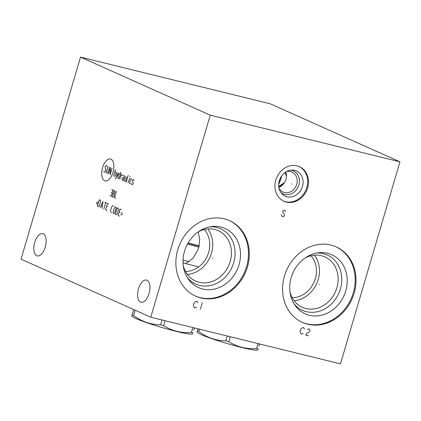 <?xml version="1.0" encoding="UTF-8"?>
<svg xmlns="http://www.w3.org/2000/svg" width="421" height="421" viewBox="0 0 421 421"><rect width="100%" height="100%" fill="white"/><g stroke="black" fill="none" stroke-linecap="round" stroke-linejoin="round"><path stroke-width="0.63" d="M399.95 161.822L270.219 103.792L80.516 57.124L21.05 259.178L150.781 317.208L340.484 363.876L399.95 161.822L210.247 115.159L150.781 317.208M80.516 57.124L210.247 115.159M146.971 280.26A11.435 5.699 -76.2 0 0 146.487 280.097A11.435 5.699 -76.2 0 0 138.346 289.338A11.435 5.699 -76.2 0 0 140.535 302.136A11.435 5.699 -76.2 0 0 141.024 302.304A11.435 5.699 -76.2 0 0 149.16 293.058A11.435 5.699 -76.2 0 0 146.971 280.26M43.189 233.839A11.435 5.699 -76.2 0 0 42.7 233.671A11.435 5.699 -76.2 0 0 34.564 242.917A11.435 5.699 -76.2 0 0 36.748 255.715A11.435 5.699 -76.2 0 0 37.237 255.879A11.435 5.699 -76.2 0 0 45.379 246.638A11.435 5.699 -76.2 0 0 43.189 233.839M177.757 249.827A41.379 35.727 -65.9 0 1 229.487 220.625A41.379 35.727 -65.9 0 1 247.427 266.967A41.379 35.727 -65.9 0 1 195.697 296.168A41.379 35.727 -65.9 0 1 177.757 249.827M284.464 276.076A41.379 35.727 -65.9 0 1 336.195 246.874A41.379 35.727 -65.9 0 1 354.135 293.216A41.379 35.727 -65.9 0 1 302.404 322.418A41.379 35.727 -65.9 0 1 284.464 276.076M275.781 180.046A18.929 16.345 -65.9 0 1 299.442 166.684A18.929 16.345 -65.9 0 1 307.651 187.887A18.929 16.345 -65.9 0 1 283.986 201.243A18.929 16.345 -65.9 0 1 275.781 180.046M229.071 220.441A41.379 35.727 -65.9 0 1 246.595 266.593A41.379 35.727 114.1 0 1 195.281 295.979M184.493 251.316A32.396 27.97 -65.9 0 1 211.81 226.509A32.396 27.97 -65.9 0 1 239.033 264.73A32.396 27.97 114.1 0 1 215.968 288.69A32.396 27.97 114.1 0 1 188.298 279.065A32.396 27.97 114.1 0 1 184.493 251.316M209.99 226.787A30.312 26.17 -65.9 0 1 233.697 262.699A30.312 26.17 114.1 0 1 212.989 284.854A30.312 26.17 114.1 0 1 187.292 277.523M183.267 265.656A27.607 23.834 114.1 0 0 195.665 281.065A27.607 23.834 114.1 0 0 230.171 261.583A27.607 23.834 -65.9 0 0 218.204 230.666A27.607 23.834 -65.9 0 0 198.454 231.692M207.774 228.929A27.607 23.834 -65.9 0 1 211.495 253.226A27.607 23.834 114.1 0 1 187.413 274.445M204.28 229.492A24.65 21.282 -65.9 0 1 208.637 252.447A24.65 21.282 -65.9 0 1 185.503 271.466M198.133 231.924L199.717 239.086L198.944 246.843L198.28 249.095L193.297 257.941L185.866 263.62M285.122 172.473L286.391 176.141L286.022 179.567L284.48 182.651L278.718 186.408M310.987 255.742A24.65 21.282 -65.9 0 1 315.345 278.697A24.65 21.282 -65.9 0 1 292.211 297.715M294.121 300.694A27.607 23.834 114.1 0 0 318.202 279.476A27.607 23.834 -65.9 0 0 314.482 255.179M305.162 257.941A27.607 23.834 -65.9 0 1 324.917 256.915A27.607 23.834 -65.9 0 1 336.879 287.832A27.607 23.834 114.1 0 1 302.373 307.314A27.607 23.834 114.1 0 1 289.974 291.906M294 303.773A30.312 26.17 114.1 0 0 319.697 311.103A30.312 26.17 114.1 0 0 340.405 288.948A30.312 26.17 -65.9 0 0 316.697 253.037M291.2 277.565A32.396 27.97 -65.9 0 1 318.518 252.758A32.396 27.97 -65.9 0 1 345.741 290.979A32.396 27.97 114.1 0 1 322.675 314.934A32.396 27.97 114.1 0 1 295.005 305.314A32.396 27.97 114.1 0 1 291.2 277.565M301.989 322.228A41.379 35.727 114.1 0 0 353.303 292.842A41.379 35.727 -65.9 0 0 335.779 246.69M286.438 171.647A10.93 9.436 -65.9 0 1 291.974 172.11A10.93 9.436 -65.9 0 1 296.71 184.345A10.93 9.436 114.1 0 1 283.049 192.06A10.93 9.436 114.1 0 1 279.018 188.245M285.659 172.11A10.93 9.436 -65.9 0 1 286.391 176.141M278.839 187.356A10.93 9.436 114.1 0 0 284.48 182.651M280.828 192.429A12.567 10.846 114.1 0 0 298.842 185.024A12.567 10.846 -65.9 0 0 290.769 170.21M279.286 180.741A13.772 11.893 -65.9 0 1 292.174 170.116A13.772 11.893 -65.9 0 1 302.478 186.445A13.772 11.893 114.1 0 1 293.3 196.439A13.772 11.893 114.1 0 1 281.696 193.539A13.772 11.893 114.1 0 1 279.286 180.741M283.575 201.054A18.929 16.345 114.1 0 0 306.82 187.513A18.929 16.345 -65.9 0 0 299.026 166.505M283.786 183.024A10.562 9.12 -65.9 0 1 278.786 186.971M285.338 172.321A10.562 9.12 -65.9 0 1 286.006 175.483M281.702 175.857A19.324 9.63 103.8 0 1 281.086 178.225A19.324 9.63 103.8 0 1 278.676 184.33M280.302 178.162A18.761 9.351 103.8 0 1 279.039 181.693M183.035 262.82A27.944 2.179 16.4 0 0 198.728 266.867M183.035 260.046A25.465 1.989 16.4 0 0 189.129 261.736M199.112 246.132A24.565 1.916 -163.6 0 1 187.987 243.164M199.186 245.806A21.071 1.647 -163.6 0 1 196.654 245.201A21.071 1.647 -163.6 0 1 188.129 242.917M198.886 247.085A25.465 1.989 -163.6 0 1 187.503 244.033M192.829 327.554L191.371 332.506C181.251 333.185 172.005 330.911 163.627 325.68A35.717 2.789 -163.6 0 1 160.606 324.796C150.734 324.649 141.724 321.555 133.589 315.503A35.717 2.789 -163.6 0 1 132.836 315.171A35.717 2.789 -163.6 0 1 132.141 314.855L131.799 316.003L132.368 316.592A31.265 2.442 -163.6 0 0 135.857 318.55A31.265 2.442 -163.6 0 0 167.279 329.022A31.265 2.442 -163.6 0 0 191.802 334.09L192.602 333.9L192.939 332.748A35.717 2.789 -163.6 0 1 191.371 332.506M165.085 320.728L163.627 325.68M194.36 327.927L193.665 330.28M133.694 309.567L132.141 314.855M135.146 310.214L133.589 315.503M162.027 319.976L160.606 324.796M258.041 343.594L256.578 348.546C246.464 349.23 237.212 346.951 228.835 341.72A35.717 2.789 -163.6 0 1 225.819 340.836C215.941 340.694 206.937 337.595 198.801 331.543A35.717 2.789 -163.6 0 1 198.044 331.211A35.717 2.789 -163.6 0 1 197.349 330.895L197.012 332.048L197.581 332.637A31.265 2.442 -163.6 0 0 201.07 334.59A31.265 2.442 -163.6 0 0 232.492 345.062A31.265 2.442 -163.6 0 0 257.015 350.13L257.81 349.94L258.152 348.788A35.717 2.789 -163.6 0 1 256.578 348.546M230.292 336.768L228.835 341.72M259.568 343.968L258.878 346.32M197.965 328.817L197.349 330.895M199.491 329.19L198.801 331.543M227.235 336.016L225.819 340.836M104.613 180.73A11.288 5.626 -76.2 0 0 112.991 172.257A11.288 5.626 -76.2 0 0 110.97 159.138A11.288 5.626 -76.2 0 0 102.592 167.605A11.288 5.626 -76.2 0 0 104.613 180.73M107.023 166.453L106.934 165.895L106.045 165.495L105.055 167.142L105.797 170.61L105.529 171.536L104.808 172.257L103.919 171.863L103.834 171.3M109.602 167.084L107.971 172.626L107.255 173.352L106.587 173.052L106.418 171.931L108.05 166.39M112.049 168.179L110.149 174.647L110.491 167.484L108.592 173.952M113.486 176.136L115.386 169.674M114.817 176.736L116.043 172.578L115.954 172.015L114.844 171.521M115.254 178.672L115.701 178.872L118.401 173.11M117.064 172.515L116.375 177.43M120.327 173.973L119.438 173.578L118.859 173.841L117.769 177.536L118.08 178.194L118.969 178.593L120.874 172.126M121.848 176.22L122.106 174.768L121.216 174.373L119.859 178.988M123.874 178.172L122.985 177.778L122.406 178.036L121.995 179.425L122.306 180.083L123.195 180.483L124.332 175.762L123.221 175.268M125.442 176.262L124.221 180.42L124.306 180.977L125.421 181.477L126.779 176.857M128.21 175.41L126.442 181.414L126.974 182.172M128.31 182.772L129.668 178.151M130.078 176.767L130.215 176.304L130.078 176.767M131.968 179.178L131.078 178.783L130.721 179.146L129.631 182.84L129.721 183.398L130.61 183.798M131.631 183.735L131.72 184.298L132.61 184.693L133.378 182.946L132.315 181.425L132.72 180.041L133.078 179.678L133.967 180.077L134.057 180.635M109.855 195.733L110.965 196.233L111.328 195.87L112.007 193.56L111.833 192.439L111.386 192.239M111.76 189.271L112.649 189.666L112.749 190.755L112.339 192.139L111.833 192.439M113.033 193.497L113.923 193.892L114.638 193.171L115.044 191.787L114.828 190.813L113.98 190.266L112.081 196.728L113.191 197.228L113.907 196.502L114.317 195.118L113.923 193.892M116.428 191.36L114.528 197.823L115.638 198.323M97.988 201.996L96.441 202.696L97.262 204.459M97.404 206.264L98.514 206.758L99.23 206.032L100.593 201.417L100.419 200.291L99.309 199.796L97.404 206.264M101.998 208.316L103.013 201.454L100.219 207.521M101.061 205.806L102.245 206.337M103.776 209.111L105.682 202.648M104.792 202.248L106.571 203.043M108.797 204.038L107.46 203.443L105.555 209.911L106.892 210.505M107.534 206.611L106.645 206.216M113.465 206.127L112.575 205.732L111.86 206.458L110.502 211.074L110.67 212.195L111.565 212.594M113.096 212.237L113.27 213.358L113.933 213.657L114.649 212.931L116.012 208.311L115.838 207.19L115.17 206.89L114.454 207.616L113.096 212.237M115.27 214.252L116.38 214.752L117.096 214.026L118.459 209.405L118.285 208.284L117.17 207.79L115.27 214.252M121.322 209.642L119.99 209.048L118.085 215.515L119.422 216.11M120.064 212.216L119.175 211.821M120.764 214.968L122.311 214.268L121.49 212.505M212.4 258.31L212.784 258.483L212.4 258.31M197.754 302.762L197.002 301.42L196.291 301.247L194.397 302.515L193.565 304.041L193.444 305.746L194.391 307.714L195.102 307.888L196.486 307.072M202.338 302.736L200.438 309.198M319.107 284.559L319.492 284.733L319.107 284.559M304.462 329.012L303.709 327.67L302.999 327.496L301.104 328.764L300.273 330.29L300.152 331.995L301.099 333.964L301.81 334.137L303.194 333.321M308.567 335.8L305.72 335.1L306.551 333.569L309.835 331.49L310.151 330.411L309.403 329.069L308.693 328.896L307.309 329.711M291.521 183.877L291.906 184.051L291.521 183.877M285.585 211.695L284.838 210.353L284.128 210.179L282.744 210.995L282.78 212.158L284.638 214.926L283.807 216.457L282.223 216.647L281.275 214.678"/></g></svg>
